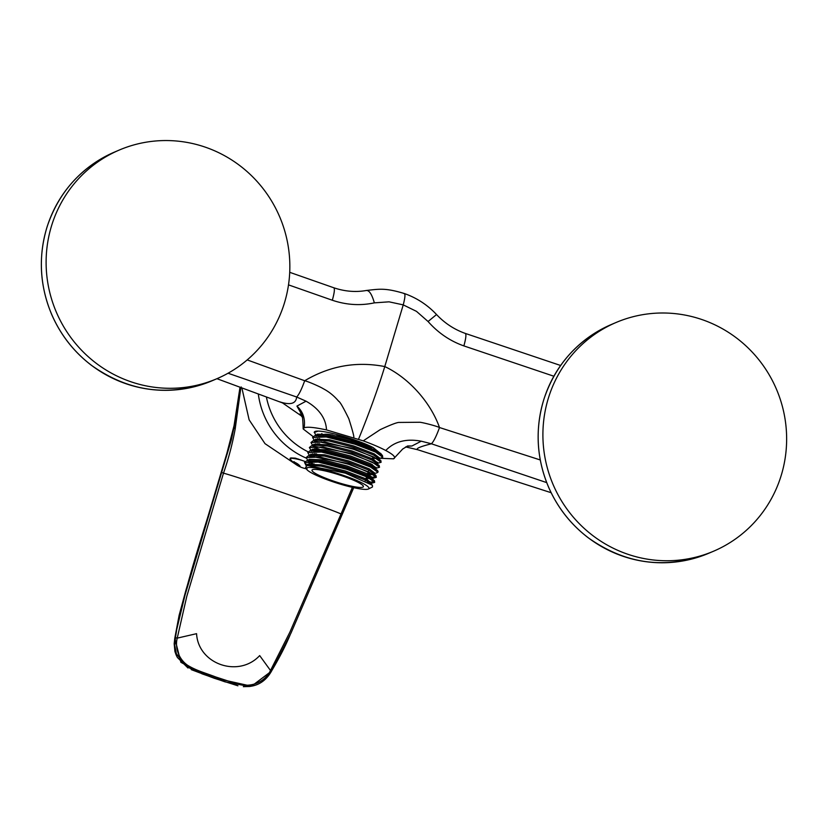 <?xml version="1.0" encoding="UTF-8"?>
<svg xmlns="http://www.w3.org/2000/svg" width="828" height="828" viewBox="0 0 828 828"><rect width="100%" height="100%" fill="white"/><g stroke="black" fill="none" stroke-linecap="round" stroke-linejoin="round"><path stroke-width="1.24" d="M306.112 458.07A79.923 78.06 -113.1 0 1 258.315 394.014M298.566 459.126A15.214 2.173 -162.2 0 0 290.411 458.143A15.214 2.173 -162.2 0 0 290.079 458.433L290.328 459.302A15.059 2.142 17.8 0 1 290.462 458.474A15.059 2.142 17.8 0 1 301.847 460.327L295.379 458.153L290.845 457.925M300.036 466.485C296.434 465.098 294.25 463.525 293.505 461.786C297.086 463.225 299.26 464.787 300.036 466.485L299.984 465.998M294.064 461.651L296.248 464.177L299.86 466.05M290.079 458.433L295.379 458.153M305.046 461.496L301.847 460.327M241.051 387.659L241.248 386.966M240.855 387.587L235.204 428.821C232.43 443.984 228.518 458.764 223.488 473.171L186.797 596.336L177.233 638.129C174.708 648.138 178.92 659.14 187.438 665.174C196.174 670.608 205.365 672.978 215.673 676.942L230.381 681.744L245.109 685.18C255.407 685.75 266.016 679.995 270.497 670.494L259.681 655.59C238.65 678.225 198.234 664.211 196.567 633.679L177.233 638.129L175.443 637.695L176.726 629.497L184.996 595.197L231.395 439.72L237.222 411.992L239.903 393.652L239.634 389.916L234.055 425.727C216.926 496.955 188.887 565.99 174.791 638.222L180.887 662.296L201.991 673.816L225.102 681.879L249.528 686.505L251.495 686.195L214.98 678.06L193.793 670.194L186.528 666.457L176.374 653.778L174.739 645.426L175.443 637.695M240.606 389.119L239.903 393.652M221.697 472.436L223.488 473.171C241.051 477.808 327.226 507.719 341.022 513.96L352.376 487.361M290.162 634.807C285.691 645.571 279.481 657.649 271.543 671.042L270.497 670.494L289.904 632.126L341.022 513.96L342.254 514.323L353.722 487.671M297.138 465.264L265.012 443.663L249.135 419.848L241.879 387.97M353.68 487.661L351.703 492.205M271.553 671.073L251.495 686.195M174.801 638.171L179.127 615.287L185.969 590.064L226.903 453.247L234.045 425.685L240.006 387.276L239.634 389.916L240.296 389.626L239.634 389.916M316.71 455.452A76.725 74.934 -113.1 0 1 312.849 453.972M308.016 451.777A76.725 74.934 -113.1 0 1 266.388 396.974M318.48 434.979L317.041 434.255M379.638 458.267L393.579 458.826C396.208 457.491 393.6 454.717 385.765 450.504C394.345 441.51 406.175 438.405 421.255 441.189L411.909 446.002L407.097 446.188M407.749 445.961L411.909 446.002M321.523 440.475L317.559 438.705M313.005 436.501L303.172 428.956L304.166 427.786C305.428 418.823 303.007 411.588 296.921 406.093L301.92 414.9M407.759 445.95L402.698 449.014L393.579 458.826M540.27 459.964L439.513 427.538C436.149 425.871 422.673 422.477 419.848 422.259L399.427 422.435C397.585 422.145 391.178 424.547 380.207 429.649L363.233 440.848L326.48 429.929C314.692 427.351 307.25 426.637 304.166 427.786M326.48 429.929C325.942 416.681 316.772 407.221 306.049 401.197L296.921 406.093M551.127 492.701L417.902 449.79L405.658 446.903M417.902 449.79C415.294 448.724 419.796 446.716 431.409 443.787L421.349 441.2M363.233 440.848C372.486 444.232 380 447.451 385.765 450.504M358.555 439.171C369.329 412.665 378.075 388.456 384.772 366.566C408.825 377.878 430.601 402.367 439.513 427.538C436.377 436.159 433.675 441.572 431.409 443.787L546.708 482.61M216.936 378.696L282.503 402.915L302.365 416.598M279.636 401.797C290.39 405.316 296.051 403.722 296.641 397.005L305.977 401.156M302.541 417.509L299.819 413.99M315.944 435.456L314.309 432.133A36.411 5.196 17.8 0 1 318.097 431.088C328.395 431.14 359.6 440.424 373.18 447.586L380.776 453.734M317.052 435.466L316.431 434.979M314.205 432.475L318.097 431.088M314.392 440.548L312.591 437.494L314.795 435.683L328.778 436.739L355.098 443.539L377.195 452.15L382.443 455.503L382.733 457.242L381.594 457.884M312.591 437.494L326.253 436.967L354.891 444.17L375.519 452.047L382.733 457.242M315.437 440.496L314.816 439.999M320.301 444.274L319.225 443.673M312.715 445.505L310.976 442.514L313.181 440.713L353.484 448.559L380.828 460.523L381.118 462.262L376.916 463.514M377.734 462.355L375.736 462.169M310.976 442.514L324.669 441.986L353.277 449.19L373.718 456.984L381.118 462.262M377.847 462.997L376.719 462.914M318.687 449.293L313.626 446.137M311.111 450.525L309.372 447.544L311.566 445.733L351.869 453.589L379.214 465.553L379.503 467.282L374.898 468.596M376.129 467.375L371.565 466.816M309.372 447.544L323.034 447.006L351.672 454.21L372.269 462.086L379.503 467.282M376.243 468.017L375.105 467.944M312.218 450.535L311.597 450.049M317.072 454.324L316.006 453.723M309.496 455.545L307.757 452.564L309.951 450.753L323.945 451.798L350.254 458.608L372.362 467.209L377.609 470.573L378.096 471.681L376.823 472.933L373.697 473.554M307.757 452.564L321.419 452.026L350.058 459.229L370.499 467.023L377.889 472.312M369.754 472.467L368.056 472.157M310.603 455.555L309.982 455.069M307.944 460.627L306.143 457.573L308.347 455.773L348.64 463.628L375.995 475.593L376.285 477.332L372.082 478.574M376.285 476.98L370.903 477.228M306.143 457.573L320.012 457.077L348.443 464.249L368.739 471.97L376.285 477.332M373.014 478.056L371.886 477.984M312.777 463.763L308.792 461.196M306.422 465.615L304.538 462.604L306.733 460.792L320.715 461.838L347.036 468.648L369.133 477.249L374.38 480.613L374.67 482.351L370.323 483.624M374.67 482.01L367.539 482.01M304.538 462.604L318.19 462.065L346.829 469.279L367.27 477.073L374.67 482.351M371.399 483.076L369.122 482.879M306.753 465.108L304.683 462.303M307.747 465.315L321.109 466.123L345.359 472.343L365.717 480.219L371.037 484.101M309.403 463.825L307.985 461.279L309.092 459.302L323.127 459.85L347.367 466.071L367.736 473.937L373.035 478.015L372.393 478.491M308.627 460.585L322.723 461.103L346.963 467.323L367.332 475.2L374.38 480.613M367.611 479.743L365.707 479.464M310.231 455.566L324.338 456.083L348.578 462.303L368.946 470.169L374.246 474.216L374.639 472.995L369.35 468.917L348.981 461.041L324.742 454.831L310.697 454.282L309.6 456.259M373.78 474.661L367.321 474.444M314.081 454.945L312.632 453.785M309.951 450.753L313.087 450.132L325.942 451.063L350.192 457.284L370.561 465.15L377.609 470.573M315.696 449.914L314.247 448.766M313.181 445.412L312.839 446.178M311.566 445.733L314.702 445.112L327.557 446.044L351.807 452.254L372.165 460.13L379.214 465.553M372.445 464.674L370.54 464.404M317.31 444.895L315.851 443.736M313.181 440.713L316.317 440.092L329.171 441.024L353.411 447.234L373.78 455.11L380.828 460.523M374.059 459.654L372.155 459.385M320.167 440.724L317.466 438.716M316.679 435.487L330.786 436.004L355.026 442.214L375.394 450.09L380.694 454.127M368.439 488.996L372.486 486.967L372.403 485.249L345.39 473.15L307.188 465.408L305.615 467.375L306.526 469.114A32.851 4.689 17.8 0 1 344.179 475.645A32.851 4.689 17.8 0 1 368.439 488.996A32.851 4.689 17.8 0 1 331.21 481.182A32.851 4.689 17.8 0 1 306.526 469.114M332.359 480.695A26.993 3.85 17.8 0 1 311.99 470.159A26.993 3.85 17.8 0 1 343.02 476.141A26.993 3.85 17.8 0 1 363.399 486.667A26.993 3.85 17.8 0 1 332.359 480.695M323.293 434.969A26.993 3.85 17.8 0 1 332.732 435.031M336.478 435.818A26.993 3.85 17.8 0 1 354.312 440.993A26.993 3.85 17.8 0 1 374.566 450.887M306.37 466.309L307.478 464.322L321.512 464.87L345.762 471.091L366.121 478.957L371.42 483.034L370.468 483.593M311.266 463.732L308.627 461.206M370.447 478.677L366.111 478.211M372.062 473.657L367.725 473.192M316.793 455.193L314.485 453.682M311.576 450.432L312.311 449.252L326.346 449.811L350.596 456.021L370.965 463.897L376.254 467.975L375.301 468.534M318.407 450.173L314.112 446.985M313.222 444.967L313.926 444.232L327.96 444.791L352.21 451.001L372.569 458.878L377.868 462.955L377.226 463.432M319.763 444.988L317.714 443.642M314.816 440.517L315.54 439.213L329.575 439.761L353.815 445.981L374.184 453.858L379.483 457.925L379.079 459.188M376.895 458.588L372.559 458.122M321.637 440.123L319.318 438.623M316.41 435.362L317.145 434.193L331.19 434.741L355.429 440.962L373.18 447.586M247.21 359.911L304.694 380.745C308.885 381.708 320.809 387.111 323.293 388.736C329.078 391.758 334.243 395.97 338.787 401.394C339.853 401.518 343.206 407.314 348.826 418.761C352.614 430.705 354.26 436.967 353.763 437.557M436.252 314.775L428.066 321.512L416.484 311.359L403.236 304.88L384.772 366.566C356.485 361.122 329.803 365.852 304.694 380.745C301.578 389.398 298.887 394.821 296.641 397.005L228.052 373.231M428.066 321.512C438.136 332.897 450.08 341.032 463.877 345.907C465.998 338.217 466.443 334.046 465.212 333.405L465.326 333.425C454.261 329.503 444.636 323.168 436.439 314.433L436.439 314.433C427.403 304.849 416.712 297.883 404.374 293.536C385.155 287.709 379.286 289.065 366.638 290.442L366.369 290.514C369.267 290.245 371.917 294.364 374.349 302.862C360.377 305.853 346.363 304.973 332.328 300.243L288.506 284.873M463.877 345.907L553.849 376.222M332.328 300.243C334.471 292.563 334.926 288.403 333.694 287.751L333.808 287.771C344.852 291.508 355.802 292.398 366.638 290.442M374.349 302.862L389.046 301.827L403.236 304.88C405.244 297.169 405.482 293.402 403.919 293.578M52.06 224.191A124.314 121.416 -113.1 0 1 119.149 150.096A124.314 121.416 -113.1 0 1 249.808 174.056A124.314 121.416 -113.1 0 1 283.9 304.663A124.314 121.416 -113.1 0 1 216.812 378.748A124.314 121.416 -113.1 0 1 86.153 354.788A124.314 121.416 -113.1 0 1 52.06 224.191M780.69 477.104A124.314 121.416 -113.1 0 1 713.601 551.2A124.314 121.416 -113.1 0 1 582.943 527.239A124.314 121.416 -113.1 0 1 548.85 396.633A124.314 121.416 -113.1 0 1 615.939 322.547A124.314 121.416 -113.1 0 1 746.597 346.497A124.314 121.416 -113.1 0 1 780.69 477.104M235.204 428.821L234.169 428.242L234.055 425.727L234.779 425.561L234.055 425.727M187.987 667.999L177.368 657.453L176.188 655.083L174.936 651.553L174.18 643.739L174.791 638.222M216.812 378.748L212.071 380.776A124.314 121.416 -113.1 0 1 81.61 357.003A124.314 121.416 -113.1 0 1 47.155 226.737A124.314 121.416 -113.1 0 1 47.32 226.21A124.314 121.416 -113.1 0 1 114.409 152.124L119.149 150.096M708.861 553.218A124.314 121.416 -113.1 0 1 578.399 529.454A124.314 121.416 -113.1 0 1 543.944 399.179A124.314 121.416 -113.1 0 1 544.11 398.661A124.314 121.416 -113.1 0 1 611.199 324.566C578.068 339.47 555.64 364.351 543.913 399.21C534.909 428.883 536.44 458.163 548.519 487.05C557.43 507.44 570.668 524.341 588.253 537.786C626.113 564.592 666.323 569.736 708.861 553.218L713.601 551.2M293.909 461.745L293.774 461.879C296.776 463.225 298.856 464.611 300.005 466.04L300.015 465.957M290.328 459.302C294.716 464.57 300.285 467.768 307.043 468.927M252.157 686.06L252.157 686.06C260.334 684.394 266.802 679.405 271.563 671.073L291.001 633.037L342.254 514.323M191.258 669.635L214.245 678.256L237.926 685.801M243.339 686.681L249.528 686.495M321.688 433.613L323.324 434.907M317.942 435.062L317.072 434.276M301.071 412.851L301.04 412.799C302.23 413.596 302.934 418.978 303.172 428.956M308.254 465.191L307.188 465.408M370.582 483.304L372.403 485.249M309.869 460.171L306.733 460.792M311.473 455.152L308.347 455.773M373.801 473.264L375.995 475.593M317.921 435.073L314.795 435.683M380.249 453.175L382.443 455.503M321.678 439.989L321.399 440.858M318.852 448.776L318.169 450.898M316.845 455.058L316.565 455.928M314.019 463.846L313.615 465.098M373.035 456.663L371.948 460.026M370.737 463.784L370.012 466.071M368.729 470.066L368.398 471.091M368.191 471.722L367.114 475.086M366.576 476.742L365.904 478.853M365.5 480.105L365.262 480.861M380.901 453.516L380.694 454.168M371.42 483.034L371.016 484.287M373.035 478.015L372.631 479.267M311.607 449.987L311.204 451.239M376.254 467.975L375.85 469.228M377.868 462.955L377.464 464.208M314.837 439.947L314.433 441.2M316.451 434.928L316.048 436.18M381.667 457.874L378.531 458.495M305.48 464.746L306.329 465.646M560.628 365.49L465.326 333.425M289.717 272.319L333.808 287.771M212.071 380.776C169.533 397.295 129.323 392.141 91.453 365.334C73.878 351.9 60.641 334.988 51.729 314.599C39.651 285.712 38.119 256.442 47.113 226.768C58.84 191.899 81.279 167.018 114.409 152.124M615.939 322.547L611.199 324.566"/></g></svg>

